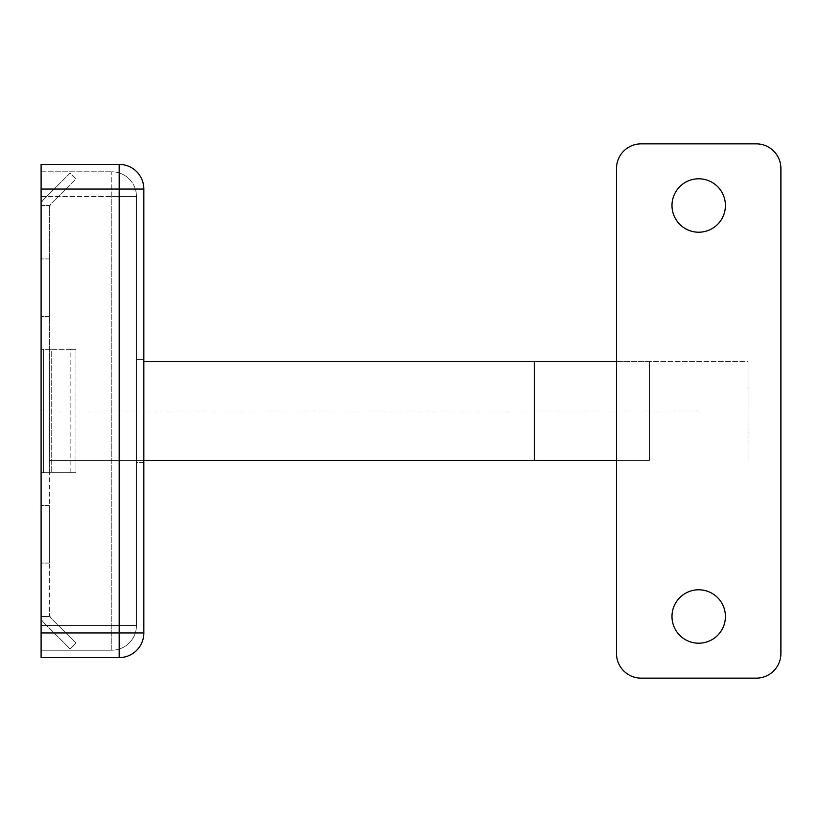 <?xml version="1.0" encoding="UTF-8"?>
<svg xmlns="http://www.w3.org/2000/svg" width="822" height="822" viewBox="0 0 822 822"><rect width="100%" height="100%" fill="white"/><g stroke="black" fill="none" stroke-linecap="round" stroke-linejoin="round"><path stroke-width="0.62" stroke-dasharray="4.11 3.08" d="M616.5 361.68L649.38 361.68L649.38 460.32L616.5 460.32M143.85 361.68L748.02 361.68L748.02 460.32L748.02 361.68L649.38 361.68L649.38 460.32L49.32 460.32L49.32 361.68L49.32 460.32L143.85 460.32M49.32 472.65L49.32 205.5L49.32 616.5L49.32 472.65L75.973 472.65L41.1 472.65L49.32 472.65L41.1 472.65L41.1 349.35L51.724 349.35L41.1 349.35L41.1 616.5L49.32 616.5L49.32 613.099L49.32 616.5L41.1 616.5L41.1 472.65L43.504 472.65L43.504 349.35L43.504 472.65L70.158 472.65L70.158 349.35L43.504 349.35L70.158 349.35L70.158 472.65L75.973 472.65L75.973 349.35L70.158 349.35L75.973 349.35L75.973 472.65L49.32 472.65M49.32 208.901L49.32 205.5L49.32 208.901A8.22 8.22 0 0 1 51.724 203.096A8.22 8.22 0 0 0 49.32 208.901M49.32 316.47L49.32 258.93L49.32 316.47L49.32 258.93L49.32 316.47L41.1 316.47L41.1 258.93L41.1 316.47L41.1 258.93L41.1 316.47L49.32 316.47M49.32 563.07L49.32 505.53L49.32 563.07L49.32 505.53L49.32 563.07L41.1 563.07L41.1 505.53L41.1 563.07L41.1 505.53L41.1 563.07L49.32 563.07M51.724 349.35L75.973 349.35L51.724 349.35L51.724 472.65L51.724 349.35M41.1 205.5L41.1 349.35L41.1 205.5L49.32 205.5L41.1 205.5A8.22 8.22 0 0 1 43.504 199.684A8.22 8.22 0 0 0 41.1 205.5M41.1 616.5L49.32 616.5L41.1 616.5A8.22 8.22 0 0 0 43.504 622.316A8.22 8.22 0 0 1 41.1 616.5M51.724 618.904A8.22 8.22 0 0 1 49.32 613.099A8.22 8.22 0 0 0 51.724 618.904L75.973 643.153L70.158 648.969L43.504 622.316L70.158 648.969L75.973 643.153L51.724 618.904M51.724 203.096L75.973 178.847L70.158 173.031L43.504 199.684L70.158 173.031L75.973 178.847L51.724 203.096M49.32 258.93L41.1 258.93L49.32 258.93M49.32 505.53L41.1 505.53L49.32 505.53M780.9 653.49A24.66 24.66 0 0 1 756.24 678.15L641.16 678.15A24.66 24.66 0 0 1 616.5 653.49L616.5 168.51A24.66 24.66 0 0 1 641.16 143.85L756.24 143.85A24.66 24.66 0 0 1 780.9 168.51L780.9 653.49M725.415 616.5A26.715 26.715 0 0 1 698.7 643.215A26.715 26.715 0 0 1 671.985 616.5A26.715 26.715 0 0 1 698.7 589.785A26.715 26.715 0 0 1 725.415 616.5M725.415 205.5A26.715 26.715 0 0 1 698.7 232.215A26.715 26.715 0 0 1 671.985 205.5A26.715 26.715 0 0 1 698.7 178.785A26.715 26.715 0 0 1 725.415 205.5M111.792 650.202A24.66 24.66 0 0 0 136.452 625.542L136.452 196.458L136.452 625.542A24.66 24.66 0 0 1 111.792 650.202L111.792 625.542L136.452 625.542A24.66 24.66 0 0 1 111.792 650.202L41.1 650.202L41.1 625.542L41.1 650.202L111.792 650.202L111.792 171.798A24.66 24.66 0 0 1 136.452 196.458A24.66 24.66 0 0 0 111.792 171.798L111.792 196.458L136.452 196.458L111.792 196.458L111.792 625.542L41.1 625.542L41.1 196.458L41.1 625.542L136.452 625.542M136.452 462.375L136.452 359.625L136.452 462.375L143.85 462.375L143.85 359.625L143.85 462.375L136.452 462.375M136.452 359.625L143.85 359.625L136.452 359.625M41.1 189.06L119.19 189.06L119.19 632.94L143.85 632.94L143.85 189.06L119.19 189.06L119.19 164.4L41.1 164.4L41.1 657.6L119.19 657.6L119.19 632.94L41.1 632.94M41.1 171.798L41.1 196.458L41.1 171.798L111.792 171.798L41.1 171.798M143.85 632.94A24.66 24.66 0 0 1 119.19 657.6M41.1 411L698.7 411M534.3 460.32L534.3 361.68M136.452 196.458A24.66 24.66 0 0 0 111.792 171.798M41.1 196.458L111.792 196.458L41.1 196.458"/><path stroke-width="1.23" d="M143.85 361.68L616.5 361.68M143.85 460.32L616.5 460.32M725.415 205.5A26.715 26.715 0 0 1 698.7 232.215A26.715 26.715 0 0 1 671.985 205.5A26.715 26.715 0 0 1 698.7 178.785A26.715 26.715 0 0 1 725.415 205.5M756.24 678.15A24.66 24.66 0 0 0 780.9 653.49L780.9 168.51A24.66 24.66 0 0 0 756.24 143.85L641.16 143.85A24.66 24.66 0 0 0 616.5 168.51L616.5 653.49A24.66 24.66 0 0 0 641.16 678.15L756.24 678.15M725.415 616.5A26.715 26.715 0 0 1 698.7 643.215A26.715 26.715 0 0 1 671.985 616.5A26.715 26.715 0 0 1 698.7 589.785A26.715 26.715 0 0 1 725.415 616.5M143.85 189.06L143.85 632.94L119.19 632.94L119.19 657.6L41.1 657.6L41.1 164.4L119.19 164.4L119.19 189.06L143.85 189.06A24.66 24.66 0 0 0 119.19 164.4A24.66 24.66 0 0 1 143.85 189.06M119.19 657.6A24.66 24.66 0 0 0 143.85 632.94M534.3 361.68L534.3 460.32M41.1 189.06L119.19 189.06L119.19 632.94L41.1 632.94"/></g></svg>
